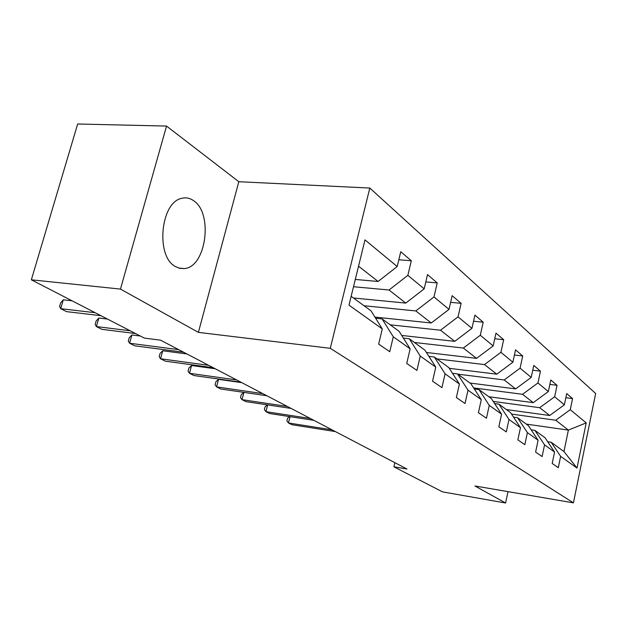 <?xml version="1.0" encoding="UTF-8"?>
<svg xmlns="http://www.w3.org/2000/svg" width="627" height="627" viewBox="0 0 627 627"><rect width="100%" height="100%" fill="white"/><g stroke="black" fill="none" stroke-linecap="round" stroke-linejoin="round"><path stroke-width="0.94" d="M175.356 266.522L179.777 268.356L184.362 268.568C206.205 267.227 213.446 213.062 193.469 200.609C189.777 198.038 185.874 197.278 181.744 198.336C160.488 202.137 155.465 256.396 175.356 266.522M166.539 126.066L120.462 289.086L198.398 332.373L238.816 181.712L166.539 126.066L77.67 123.997L31.35 279.807L144.382 338.102L160.528 340.155L406.978 469.02L393.905 466.809L442.521 491.881L505.589 503.003L508.011 491.639M238.816 181.712L369.812 188.053L595.65 393.505L573.439 502.854L330.28 348.314L369.812 188.053M351.151 296.336L371.019 310.827L382.282 328.924L378.653 344.098L389.743 351.723L393.286 336.785L410.152 348.839L406.735 363.417L416.924 370.424L420.255 356.058L435.773 367.148L432.552 381.177L441.941 387.635L445.084 373.802L459.411 384.037L456.37 397.557L465.038 403.522L468.016 390.19L481.277 399.665L478.401 412.715L486.442 418.248L489.264 405.371L501.584 414.173L498.841 426.775L506.318 431.925L509.006 419.479L520.473 427.669L517.863 439.864L524.83 444.661L527.393 432.614L538.099 440.264L535.607 452.075L542.12 456.55L544.565 444.888L554.574 452.043L552.199 463.486L558.296 467.679L560.632 456.37L577.012 468.071L586.214 422.88L568.375 430.106L555.749 420.239L511.514 414.086M382.282 328.924L348.988 305.137L365 239.89L397.204 266.53L400.739 251.733L411.312 260.761L398.819 259.774M586.214 422.88L570.272 409.69L572.569 398.584L566.714 393.584L564.378 404.815L554.644 396.766L557.042 385.315L550.796 379.978L548.351 391.561L537.95 382.956L540.458 371.145L533.781 365.431L531.226 377.391L520.081 368.174L522.714 355.971L515.551 349.85L512.87 362.21L500.91 352.311L503.677 339.701L495.981 333.125L493.159 345.9L480.29 335.257L483.198 322.207L474.905 315.115L471.935 328.344L458.039 316.854L461.119 303.335L452.153 295.67L449.01 309.385L433.978 296.947L437.231 282.918L427.512 274.61L424.189 288.851L407.856 275.339L411.312 260.761M410.152 348.839L399.109 331.322L382.102 318.916L375.628 318.234M353.51 286.727L389.03 290.003L405.779 303.092L353.416 297.99M382.102 318.916L393.286 336.785M407.856 275.339L389.03 290.003M424.189 288.851L405.779 303.092M435.773 367.148L424.949 350.172L409.298 338.752L403.373 338.086M364.036 305.741L415.819 310.937L431.251 322.983L374.907 317.082M409.298 338.752L420.255 356.058M433.978 296.947L415.819 310.937M449.01 309.385L431.251 322.983M459.411 384.037L448.807 367.571L434.346 357.029L428.907 356.379M390.182 324.81L440.515 330.217L454.763 341.354L401.703 335.437M434.346 357.029L445.084 373.802M458.039 316.854L440.515 330.217M471.935 328.344L454.763 341.354M481.277 399.665L470.901 383.693L457.506 373.919L452.49 373.292M414.4 342.475L463.337 348.056L476.551 358.37L426.415 352.476M457.506 373.919L468.016 390.19M480.29 335.257L463.337 348.056M493.159 345.9L476.551 358.37M501.584 414.173L491.419 398.654L478.973 389.579L474.333 388.967M436.894 358.879L484.506 364.593L496.788 374.178L449.293 368.323M478.973 389.579L489.264 405.371M500.91 352.311L484.506 364.593M512.87 362.21L496.788 374.178M520.473 427.669L510.519 412.59L498.927 404.133L494.625 403.545M457.835 374.154L504.194 379.962L515.637 388.905L470.023 383.05M498.927 404.133L509.006 419.479M520.081 368.174L504.194 379.962M531.226 377.391L515.637 388.905M538.099 440.264L528.349 425.6L517.526 417.7L513.521 417.135M473.659 387.933L522.542 394.297L533.232 402.652L488.786 396.734M517.526 417.7L527.393 432.614M537.95 382.956L522.542 394.297M548.351 391.561L533.232 402.652M554.574 452.043L545.035 437.764L534.894 430.373L531.163 429.832M493.237 401.437L539.69 407.699L549.699 415.513L506.357 409.556M534.894 430.373L544.565 444.888M554.644 396.766L539.69 407.699M564.378 404.815L549.699 415.513M577.012 468.071L563.955 451.565L551.164 442.239L547.677 441.721M526.327 424.118L568.375 430.106L563.955 451.565M551.164 442.239L560.632 456.37M570.272 409.69L555.749 420.239M120.462 289.086L31.35 279.807M198.398 332.373L330.28 348.314M573.439 502.854L474.937 485.972L505.589 503.003M394.861 462.687L393.905 466.809M355.297 279.446L378.112 281.476L358.542 266.193M397.204 266.53L378.112 281.476M572.569 398.584L565.86 397.714M557.042 385.315L549.855 384.414M540.458 371.145L532.754 370.22M522.714 355.971L514.43 355.023M503.677 339.701L494.742 338.737M483.198 322.207L473.534 321.22M461.119 303.335L450.633 302.332M437.231 282.918L425.804 281.915M290.05 416.673L288.475 422.974L332.012 429.824M289.541 416.594L287.589 418.17L286.9 420.936L288.475 422.974L291.963 424.73L335.374 431.58M267.658 404.901L265.934 411.665L310.334 418.491M267.376 404.854L265.111 406.758L264.39 409.603L265.934 411.665L269.634 413.522L313.9 420.349M243.895 392.377L242.014 399.658L287.299 406.445M243.864 392.377L241.254 394.649L240.502 397.573L242.014 399.658L245.941 401.633L291.093 408.42M241.795 382.65L218.557 379.351L216.574 386.898L262.776 393.615M218.557 379.351L215.892 381.78L215.1 384.782L216.574 386.898L220.759 388.991L266.812 395.731M215.257 368.77L191.556 365.525L189.479 373.292L236.614 379.938M191.556 365.525L188.884 368.065L188.053 371.16L189.479 373.292L193.939 375.534L240.925 382.188M186.909 353.949L162.738 350.759L160.551 358.777L208.642 365.314M162.738 350.759L160.057 353.432L159.18 356.63L160.551 358.777L165.316 361.168L213.251 367.72M140.362 336.033L131.905 334.967L129.593 343.243L178.664 349.639M131.905 334.967L129.217 337.781L128.3 341.08L129.593 343.243L134.703 345.806L183.609 352.225M107.46 319.065L98.839 318.03L96.401 326.581L130.165 330.774M98.839 318.03L96.158 320.993L95.186 324.402L96.401 326.581L101.88 329.332L135.542 333.548M72.081 300.811L63.288 299.824L60.709 308.672L95.147 312.708M63.288 299.824L60.623 302.959L59.596 306.485L60.709 308.672L66.611 311.635L100.939 315.695M178.656 268.05L184.362 268.568"/></g></svg>
